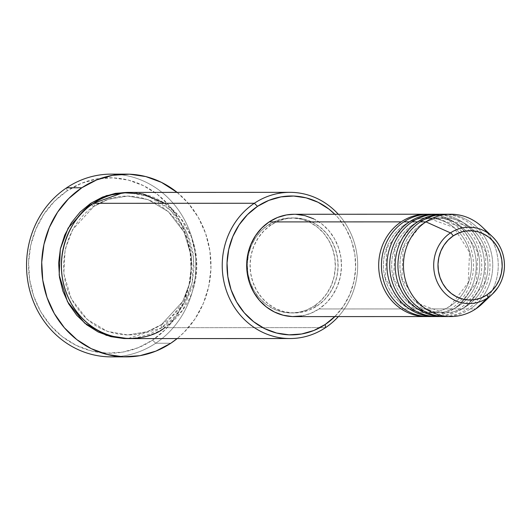 <?xml version="1.0" encoding="UTF-8"?>
<svg xmlns="http://www.w3.org/2000/svg" width="531" height="531" viewBox="0 0 531 531"><rect width="100%" height="100%" fill="white"/><g stroke="black" fill="none" stroke-linecap="round" stroke-linejoin="round"><path stroke-width="0.4" stroke-dasharray="2.65 1.99" d="M401.164 221.865A51.168 47.412 -90 0 1 466.417 238.492A51.168 47.412 -90 0 1 451.018 308.916A51.168 47.412 -90 0 1 427.482 316.536M450.613 305.81A47.511 44.02 90 0 0 470.552 255.663A47.511 44.02 90 0 0 433.654 218.347A47.511 44.02 90 0 0 404.317 224.971A47.511 44.02 -90 0 1 433.654 218.347A47.511 44.02 -90 0 1 470.552 255.663A47.511 44.02 -90 0 1 450.613 305.81A47.511 44.02 -90 0 1 421.275 312.434A47.511 44.02 -90 0 1 384.378 275.118A47.511 44.02 -90 0 1 404.317 224.971A47.511 44.02 90 0 0 384.378 275.118A47.511 44.02 90 0 0 421.275 312.434A47.511 44.02 90 0 0 450.613 305.81M428.856 316.556A51.168 47.412 90 0 0 453.766 308.916A51.168 47.412 90 0 0 469.165 238.485A51.168 47.412 90 0 0 403.912 221.865M409.414 221.865A51.168 47.412 -90 0 1 474.668 238.485A51.168 47.412 -90 0 1 459.269 308.916A51.168 47.412 -90 0 1 435.732 316.536M458.864 305.803A47.511 44.02 90 0 0 478.803 255.657A47.511 44.02 90 0 0 441.905 218.347A47.511 44.02 90 0 0 412.567 224.971A47.511 44.02 -90 0 1 441.905 218.347A47.511 44.02 -90 0 1 478.803 255.657A47.511 44.02 -90 0 1 458.864 305.803A47.511 44.02 -90 0 1 429.526 312.427A47.511 44.02 -90 0 1 392.628 275.118A47.511 44.02 -90 0 1 412.567 224.971A47.511 44.02 90 0 0 392.628 275.118A47.511 44.02 90 0 0 429.526 312.427A47.511 44.02 90 0 0 458.864 305.803M437.106 316.556A51.168 47.412 90 0 0 462.016 308.916A51.168 47.412 90 0 0 477.415 238.485A51.168 47.412 90 0 0 412.162 221.858M417.665 221.858A51.168 47.412 -90 0 1 482.918 238.485A51.168 47.412 -90 0 1 467.519 308.909A51.168 47.412 -90 0 1 443.982 316.529M467.114 305.803A47.511 44.02 90 0 0 487.053 255.657A47.511 44.02 90 0 0 450.155 218.341A47.511 44.02 90 0 0 420.817 224.971A47.511 44.02 -90 0 1 450.155 218.341A47.511 44.02 -90 0 1 487.053 255.657A47.511 44.02 -90 0 1 467.114 305.803A47.511 44.02 -90 0 1 437.776 312.427A47.511 44.02 -90 0 1 400.878 275.118A47.511 44.02 -90 0 1 420.817 224.971A47.511 44.02 90 0 0 400.878 275.118A47.511 44.02 90 0 0 437.776 312.427A47.511 44.02 90 0 0 467.114 305.803M445.356 316.556A51.168 47.412 90 0 0 470.267 308.909A51.168 47.412 90 0 0 485.666 238.485A51.168 47.412 90 0 0 420.413 221.858M111.231 356.872A91.372 84.661 90 0 0 155.716 343.225L152.556 340.119A87.715 81.27 90 0 0 178.96 219.383A87.715 81.27 90 0 0 67.092 190.888L81.402 183.321L96.801 178.92L112.705 177.839L128.495 180.135L143.569 185.704L157.342 194.339L169.289 205.716L178.96 219.383L185.969 234.828L190.052 251.448L191.047 268.613L188.923 285.651L183.766 301.92L175.761 316.788L165.227 329.691L152.556 340.119L138.252 347.679L122.853 352.086L106.95 353.168L91.159 350.872L76.086 345.303L62.313 336.667L50.359 325.291L40.695 311.617L33.685 296.179L29.603 279.558L28.608 262.394L30.725 245.349L35.889 229.087L43.894 214.219L54.427 201.315L67.092 190.888L66.687 187.775L67.092 190.888A87.715 81.27 90 0 0 40.695 311.617A87.715 81.27 90 0 0 152.556 340.119L155.716 343.225A91.372 84.661 -90 0 1 118.791 356.507M93.874 206.426A3.657 1.168 56.3 0 1 90.715 203.32A3.657 1.168 -123.7 0 0 93.874 206.426L108.304 199.284L127.679 196.052L108.304 199.284L93.874 206.426A3.657 1.168 -123.7 0 0 94.133 206.347A3.657 1.168 56.3 0 1 93.874 206.426L72.608 229.631L65.121 249.358L63.813 273.697L71.267 298.84L87.064 319.33L107.421 331.397L127.725 334.942L107.421 331.397L87.064 319.33L71.267 298.84L63.813 273.697L65.121 249.358L72.608 229.631L93.874 206.426M129.106 338.592A73.099 67.729 90 0 0 164.69 327.673A3.657 1.168 -123.7 0 0 161.53 324.567A3.657 1.168 -123.7 0 0 161.271 324.647A3.657 1.168 -123.7 0 0 161.935 327.68L172.495 318.985L181.27 308.239L187.941 295.847L192.242 282.293L194.014 268.089L193.178 253.785L189.779 239.932L183.938 227.069L175.88 215.672L165.924 206.194L154.441 198.999L141.883 194.353L127.679 192.414L148.992 196.616L170.112 209.732L186.268 231.47L193.676 257.781L192.063 283.089L184.157 303.553L161.935 327.68A3.657 1.168 56.3 0 1 161.271 324.647A3.657 1.168 56.3 0 1 161.53 324.567L182.797 301.362L190.284 281.636L191.591 257.296L184.138 232.16L168.34 211.663L147.983 199.596L127.679 196.052L147.983 199.596L168.34 211.663L184.138 232.16L191.591 257.296L190.284 281.636L182.797 301.362L161.53 324.567A3.657 1.168 56.3 0 1 164.69 327.673L182.764 310.058L195.76 278.284L196.417 257.714L191.233 236.461L180.128 217.464L164.643 203.293M93.469 203.32A3.657 1.168 56.3 0 1 94.133 206.347A3.657 1.168 -123.7 0 0 93.469 203.32M453.766 308.916L459.269 308.916L453.766 308.916A51.168 47.412 90 0 0 474.442 251.402A51.168 47.412 90 0 0 428.822 214.219M294.101 316.609A51.168 47.412 90 0 0 319.012 308.962L451.018 308.916L319.012 308.962L310.668 313.376L301.681 315.945M314.478 305.856L317.233 305.856A47.511 44.02 -90 0 1 294.101 312.951A47.511 44.02 -90 0 1 251.74 278.43A47.511 44.02 -90 0 1 270.936 225.018L268.188 225.025A47.511 44.02 90 0 0 248.993 278.43A47.511 44.02 90 0 0 291.353 312.951A47.511 44.02 90 0 0 314.478 305.856L306.732 309.951L298.389 312.341L289.773 312.925L281.224 311.684L273.06 308.664L265.593 303.984L259.121 297.825L253.891 290.417L250.094 282.054L247.877 273.053L247.34 263.754L248.488 254.522L251.282 245.714L255.617 237.656L261.325 230.673L268.188 225.025L275.934 220.923L284.277 218.54L292.893 217.956L301.442 219.197L309.606 222.217L317.073 226.896L323.545 233.056L328.782 240.457L332.579 248.827L334.789 257.827L335.326 267.126L334.178 276.352L331.384 285.167L327.05 293.218L321.341 300.207L314.478 305.856A47.511 44.02 90 0 0 333.68 252.444A47.511 44.02 90 0 0 291.32 217.922A47.511 44.02 90 0 0 268.188 225.025L270.936 225.018A47.511 44.02 -90 0 1 294.068 217.922A47.511 44.02 -90 0 1 336.428 252.444A47.511 44.02 -90 0 1 317.233 305.856L314.478 305.856M164.69 327.673L325.569 327.62L164.69 327.673A73.099 67.729 90 0 0 194.22 245.508A73.099 67.729 90 0 0 129.053 192.401M118.725 174.493A91.372 84.661 -90 0 1 193.589 244.472A91.372 84.661 -90 0 1 155.716 343.225L170.843 343.225L155.716 343.225A91.372 84.661 90 0 0 192.634 240.516A91.372 84.661 90 0 0 111.171 174.128M470.267 308.909L475.769 308.909L470.267 308.909A51.168 47.412 90 0 0 490.943 251.395A51.168 47.412 90 0 0 445.323 214.219M462.016 308.916L467.519 308.909L462.016 308.916A51.168 47.412 90 0 0 482.692 251.395A51.168 47.412 90 0 0 437.073 214.219M443.949 214.239A51.168 47.412 -90 0 1 488.374 252.112A51.168 47.412 -90 0 1 467.519 308.909M487.259 232.624A51.168 47.412 -90 0 1 486.987 298.495M482.135 303.818A51.168 47.412 90 0 0 482.108 226.923M177.095 192.381A91.372 84.661 -90 0 1 177.148 338.579L184.031 332.36L195.01 318.919L203.346 303.433L208.723 286.488L210.933 268.739L209.891 250.858L205.636 233.547L198.342 217.458L188.273 203.22L177.095 192.381M161.935 327.68L150.014 333.979L137.184 337.65L127.739 338.579L161.935 327.68M338.307 214.252A73.099 67.729 -90 0 1 338.347 316.589A73.099 67.729 90 0 0 338.307 214.252M334.849 316.589L343.53 306.042L349.869 294.274L353.951 281.39L355.637 267.903L354.841 254.316L351.608 241.154L346.059 228.927L338.413 218.108L334.815 214.258A69.442 64.344 -90 0 1 334.849 316.589M294.194 214.272L295.76 214.305M313.768 218.891L321.799 223.929L328.775 230.56L334.411 238.538L338.499 247.546L340.882 257.243L341.466 267.252L340.225 277.195L337.212 286.68L332.545 295.355L326.399 302.882L319.012 308.962A51.168 47.412 90 0 0 339.687 251.448A51.168 47.412 90 0 0 294.068 214.272M270.936 225.018L264.08 230.673L258.371 237.656L254.037 245.714L251.236 254.522L250.088 263.754L250.632 273.047L252.842 282.054L256.639 290.417L261.876 297.825L268.347 303.984L275.808 308.664L283.972 311.684L292.528 312.918L301.137 312.341L309.48 309.951L317.233 305.856L324.089 300.207L329.797 293.218L334.132 285.167L336.933 276.352L338.081 267.12L337.537 257.827L335.326 248.82L331.53 240.457L326.293 233.056L319.821 226.89L312.361 222.21L304.197 219.197L295.641 217.956L287.032 218.54L278.689 220.923L270.936 225.018M427.448 214.245A51.168 47.412 -90 0 1 471.873 252.112A51.168 47.412 -90 0 1 451.018 308.916M435.699 214.239A51.168 47.412 -90 0 1 480.124 252.112A51.168 47.412 -90 0 1 459.269 308.916M161.53 324.567L147.1 331.709L127.725 334.942L147.1 331.709L161.53 324.567M450.361 305.876L468.216 282.684L469.55 252.398L453.773 227.427L427.448 217.876C419.231 217.929 411.598 220.265 404.562 224.905L386.707 248.103L385.38 278.39L401.157 303.354L427.482 312.905C435.699 312.859 443.325 310.516 450.361 305.876M458.611 305.876L476.466 282.684L477.8 252.391L462.023 227.427L435.699 217.876C427.482 217.922 419.848 220.265 412.813 224.905L394.958 248.096L393.63 278.383L409.408 303.347L435.732 312.898C443.949 312.852 451.576 310.509 458.611 305.876M466.862 305.869L484.717 282.678L486.051 252.391L470.274 227.427L443.949 217.869C435.732 217.922 428.099 220.265 421.063 224.898L403.208 248.096L401.881 278.383L417.658 303.347L443.982 312.898C452.2 312.852 459.826 310.509 466.862 305.869M161.285 324.633C190.098 306.5 200.665 262.274 183.414 231.204C170.604 208.623 152.025 196.908 127.679 196.052C115.619 196.125 104.434 199.563 94.12 206.36C65.459 224.414 54.819 268.294 71.765 299.351C84.535 322.198 103.187 334.065 127.725 334.942C139.786 334.869 150.97 331.437 161.285 324.633M291.353 312.951L294.101 312.951M291.32 217.922L294.068 217.922"/><path stroke-width="0.8" d="M486.987 298.495A51.168 47.412 -90 0 1 475.769 308.909A51.168 47.412 90 0 0 482.135 303.818L492.429 294.061L497.892 287.536C501.695 281.722 503.859 275.277 504.384 268.201C504.981 255.71 500.992 245.203 492.41 236.68A38.186 35.378 -90 0 1 492.429 294.061A38.186 35.378 -90 0 1 487.67 297.858A38.186 35.378 90 0 0 494.374 292.07A38.186 35.378 90 0 0 494.009 238.293A38.186 35.378 90 0 0 450.467 232.897A38.186 35.378 -90 0 1 492.41 236.68L482.108 226.923A51.168 47.412 90 0 0 425.915 221.858A51.168 47.412 -90 0 1 450.819 214.212L445.323 214.219A51.168 47.412 90 0 0 420.413 221.858L425.915 221.858L450.467 232.897A3.657 1.168 56.3 0 1 453.208 235.897A34.654 32.106 -90 0 1 497.401 247.154A34.654 32.106 -90 0 1 486.973 294.851A34.654 32.106 -90 0 1 442.781 283.594A34.654 32.106 -90 0 1 453.208 235.897A3.657 1.168 -123.7 0 0 450.467 232.897A38.186 35.378 90 0 0 438.978 285.452A38.186 35.378 90 0 0 487.67 297.858A3.657 1.168 -123.7 0 0 486.973 294.851L481.318 297.838L475.238 299.584L468.953 300.008L462.713 299.099L456.76 296.902L451.317 293.49L446.598 288.997L442.781 283.594L440.013 277.494L438.4 270.929L438.002 264.146L438.845 257.416L440.883 250.99L444.042 245.116L448.204 240.019L453.208 235.897L458.864 232.91L464.944 231.171L471.229 230.746L477.469 231.649L483.422 233.852L488.865 237.264L493.584 241.758L497.401 247.154L500.169 253.26L501.782 259.825L502.18 266.602L501.337 273.339L499.299 279.764L496.14 285.638L491.978 290.729L486.973 294.851A3.657 1.168 56.3 0 1 487.67 297.858A38.186 35.378 -90 0 1 438.978 285.452A38.186 35.378 -90 0 1 450.467 232.897L425.915 221.858A51.168 47.412 90 0 0 410.516 292.282A51.168 47.412 90 0 0 475.769 308.909L487.67 297.858L475.769 308.909A51.168 47.412 -90 0 1 450.859 316.549A51.168 47.412 -90 0 1 405.239 279.372A51.168 47.412 -90 0 1 425.915 221.858L420.413 221.858A51.168 47.412 90 0 0 399.737 279.379A51.168 47.412 90 0 0 445.356 316.556L450.859 316.549M164.643 203.293L143.164 194.001L122.973 192.693L93.469 203.32L254.349 203.26L257.502 206.367A69.442 64.344 -90 0 1 334.815 214.258L328.948 209.101L318.042 202.265L306.108 197.851L293.61 196.039L281.025 196.895L268.832 200.379L257.502 206.367L247.479 214.624L239.136 224.839L232.797 236.607L228.715 249.484L227.036 262.978L227.826 276.565L231.058 289.72L236.607 301.947L244.253 312.772L253.718 321.773L264.624 328.616L276.558 333.023L289.056 334.835L301.648 333.986L313.834 330.494L325.164 324.507L325.569 327.62A73.099 67.729 90 0 0 338.347 316.589A73.099 67.729 -90 0 1 325.569 327.62L325.164 324.507A69.442 64.344 -90 0 1 236.607 301.947A69.442 64.344 -90 0 1 257.502 206.367L254.349 203.26A73.099 67.729 90 0 0 232.352 303.871A73.099 67.729 90 0 0 325.569 327.62A73.099 67.729 -90 0 1 289.986 338.539A73.099 67.729 -90 0 1 224.812 285.426A73.099 67.729 -90 0 1 254.349 203.26L93.469 203.32A73.099 67.729 90 0 0 63.932 285.486A73.099 67.729 90 0 0 129.106 338.592L289.986 338.539M118.791 356.507A91.372 84.661 -90 0 1 30.884 294.393A91.372 84.661 -90 0 1 66.687 187.775A91.372 84.661 90 0 0 29.769 290.49A91.372 84.661 90 0 0 111.231 356.872L126.358 356.872A91.372 84.661 -90 0 1 44.896 290.484A91.372 84.661 -90 0 1 81.814 187.775L66.687 187.775L81.814 187.775A91.372 84.661 -90 0 1 126.292 174.128A91.372 84.661 -90 0 1 177.095 192.381L161.47 182.372L145.773 176.571L129.325 174.181L112.758 175.303L96.715 179.896L81.814 187.775L68.618 198.64L57.647 212.075L49.31 227.56L43.934 244.506L41.723 262.261L42.765 280.136L47.013 297.453L54.315 313.536L64.384 327.78L76.829 339.621L91.179 348.621L106.884 354.423L123.331 356.812L139.892 355.69L155.935 351.097L170.843 343.225A91.372 84.661 -90 0 1 126.358 356.872M90.715 203.32L106.439 195.62L127.679 192.414L115.473 193.344L102.642 197.014L90.715 203.32L80.161 212.008L71.38 222.755L64.709 235.147L60.408 248.707L58.642 262.905L59.479 277.209L62.877 291.061L68.718 303.931L76.769 315.321L86.732 324.799L98.208 331.994L110.773 336.641L123.929 338.546L127.739 338.579L106.306 335.326L84.582 323.054L67.47 301.661L59.18 275.051L60.322 249.119L68.16 228.051L90.715 203.32M434.318 214.219L428.822 214.219A51.168 47.412 90 0 0 403.912 221.865A51.168 47.412 90 0 0 383.236 279.379A51.168 47.412 90 0 0 428.856 316.556L434.358 316.556A51.168 47.412 -90 0 1 388.738 279.379A51.168 47.412 -90 0 1 409.414 221.865L403.912 221.865L409.414 221.865A51.168 47.412 -90 0 1 434.318 214.219A51.168 47.412 -90 0 1 435.699 214.239M409.414 221.865A51.168 47.412 -90 0 0 388.931 280.089A51.168 47.412 -90 0 0 435.732 316.536A51.168 47.412 -90 0 1 434.358 316.556M301.681 315.945L292.408 316.576L283.196 315.235L274.401 311.989L266.37 306.951L259.393 300.314L253.758 292.342L249.67 283.328L247.287 273.638L246.703 263.622L247.944 253.685L250.951 244.194L255.623 235.518L261.77 227.998L269.157 221.912A51.168 47.412 90 0 0 248.481 279.432A51.168 47.412 90 0 0 294.101 316.609L426.108 316.562A51.168 47.412 -90 0 1 380.488 279.386A51.168 47.412 -90 0 1 401.164 221.865L269.157 221.912L277.501 217.498L286.488 214.929L294.194 214.272M427.482 316.536A51.168 47.412 -90 0 1 426.108 316.562M442.569 214.219L437.073 214.219A51.168 47.412 90 0 0 412.162 221.858A51.168 47.412 90 0 0 391.486 279.379A51.168 47.412 90 0 0 437.106 316.556L442.608 316.556A51.168 47.412 -90 0 1 396.989 279.379A51.168 47.412 -90 0 1 417.665 221.858L412.162 221.858L417.665 221.858A51.168 47.412 -90 0 1 442.569 214.219A51.168 47.412 -90 0 1 443.949 214.239M417.665 221.858A51.168 47.412 -90 0 0 397.181 280.089A51.168 47.412 -90 0 0 443.982 316.529A51.168 47.412 -90 0 1 442.608 316.556M450.819 214.212A51.168 47.412 -90 0 1 487.259 232.624M126.292 174.128L111.171 174.128A91.372 84.661 90 0 0 66.687 187.775A91.372 84.661 -90 0 1 118.725 174.493M177.148 338.579A91.372 84.661 -90 0 1 170.843 343.225L177.148 338.579M289.933 192.341A73.099 67.729 -90 0 1 338.307 214.252A73.099 67.729 90 0 0 254.349 203.26A73.099 67.729 -90 0 1 289.933 192.341L129.053 192.401A73.099 67.729 90 0 0 93.469 203.32C75.183 212.061 45.898 257.382 71.466 303.924C98.613 349.425 149.271 341.42 164.69 327.673M334.849 316.589A69.442 64.344 -90 0 1 325.164 324.507L335.194 316.25M295.76 214.305L304.973 215.639L313.768 218.891M426.068 214.225L294.068 214.272A51.168 47.412 90 0 0 269.157 221.912L401.164 221.865A51.168 47.412 -90 0 1 426.068 214.225A51.168 47.412 -90 0 1 427.448 214.245M420.413 221.858A51.168 47.412 90 0 0 399.046 276.412A51.168 47.412 90 0 0 439.701 316.191M412.162 221.858A51.168 47.412 90 0 0 390.796 276.412A51.168 47.412 90 0 0 431.451 316.191M403.912 221.865A51.168 47.412 90 0 0 382.546 276.412A51.168 47.412 90 0 0 423.2 316.197M431.61 316.21A51.168 47.412 -90 0 1 381.318 282.22A51.168 47.412 -90 0 1 401.164 221.865"/></g></svg>
